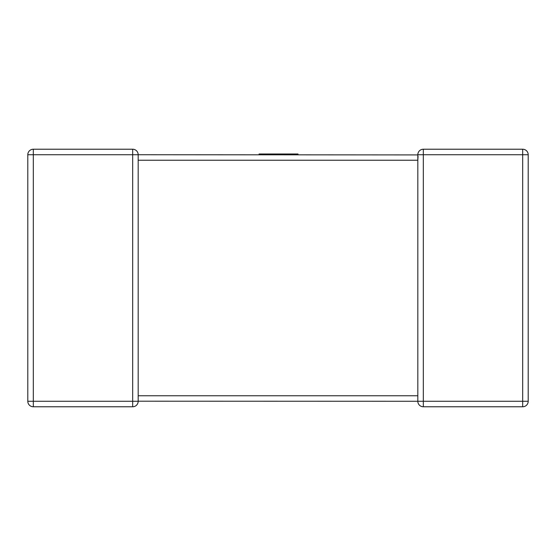 <?xml version="1.0" encoding="UTF-8"?>
<svg xmlns="http://www.w3.org/2000/svg" width="556" height="556" viewBox="0 0 556 556"><rect width="100%" height="100%" fill="white"/><g stroke="black" fill="none" stroke-linecap="round" stroke-linejoin="round"><path stroke-width="0.83" d="M417.82 154.915L138.18 154.728L138.18 159.899M417.82 396.101L417.82 160.239L138.18 160.239L138.18 401.272A5.511 5.511 0 0 1 132.675 406.777L33.311 406.777A5.511 5.511 0 0 1 27.8 401.272L27.8 154.728L27.8 401.272A5.511 5.511 0 0 0 33.311 406.777L33.311 401.272L132.675 401.272L132.675 154.728L33.311 154.728L33.311 401.272L27.8 401.272M418.056 156.347L417.82 160.239L417.82 154.728A5.511 5.511 0 0 1 423.325 149.223A5.511 5.511 0 0 0 417.82 154.728L423.325 154.728L423.325 401.272L522.689 401.272L522.689 154.728L423.325 154.728L423.325 149.223L522.689 149.223A5.511 5.511 0 0 1 528.2 154.728L528.2 401.272A5.511 5.511 0 0 1 522.689 406.777L423.325 406.777A5.511 5.511 0 0 1 417.82 401.272L138.18 401.196M27.8 154.728L33.311 154.728L33.311 149.223A5.511 5.511 0 0 0 27.8 154.728A5.511 5.511 0 0 1 33.311 149.223L132.675 149.223L132.675 154.728L138.18 154.728A5.511 5.511 0 0 0 132.675 149.223A5.511 5.511 0 0 1 138.18 154.728M132.675 406.777A5.511 5.511 0 0 0 138.18 401.272A5.511 5.511 0 0 1 132.675 406.777A5.511 5.511 0 0 0 138.18 401.272L132.675 401.272L132.675 406.777M259.068 154.728L259.068 153.998L298.016 153.998L298.016 154.728M417.82 401.272L423.325 401.272L423.325 406.777A5.511 5.511 0 0 1 417.82 401.272L417.82 395.761L138.18 395.761M528.2 154.728A5.511 5.511 0 0 0 522.689 149.223L522.689 154.728L528.2 154.728M528.2 401.272L522.689 401.272L522.689 406.777A5.511 5.511 0 0 0 528.2 401.272M417.82 396.65L417.82 395.761"/></g></svg>
